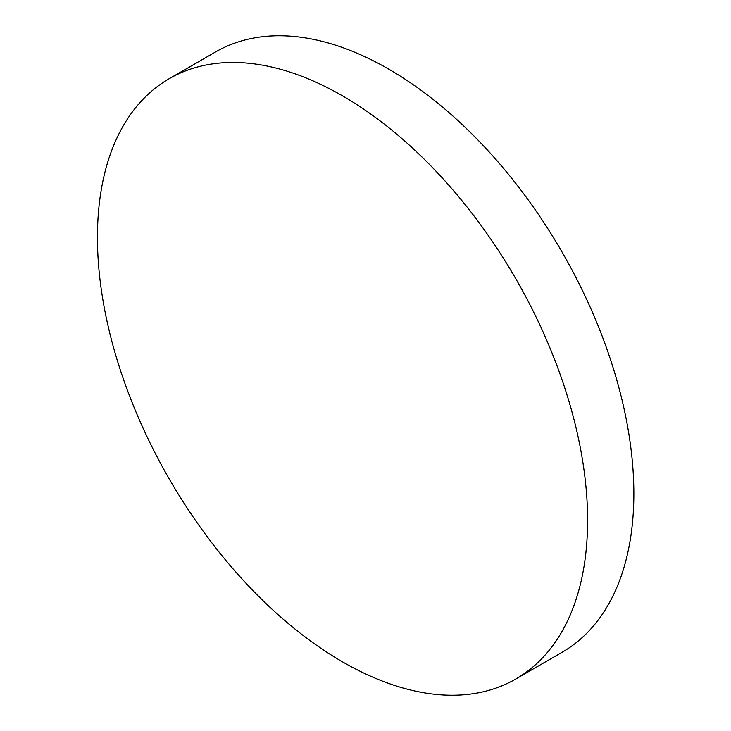 <?xml version="1.0" encoding="UTF-8"?>
<svg xmlns="http://www.w3.org/2000/svg" width="731" height="731" viewBox="0 0 731 731"><rect width="100%" height="100%" fill="white"/><g stroke="black" fill="none" stroke-linecap="round" stroke-linejoin="round"><path stroke-width="1.1" d="M587.596 520.344A346.585 200.102 60 0 1 515.812 679.008A346.585 200.102 60 0 1 342.519 661.847A346.585 200.102 60 0 1 97.442 237.356A346.585 200.102 60 0 1 169.226 78.701A346.585 200.102 60 0 1 342.519 95.862A346.585 200.102 60 0 1 587.596 520.344M169.226 78.701L215.481 51.992A346.585 200.102 60 0 1 388.773 69.153A346.585 200.102 60 0 1 615.2 374.574A346.585 200.102 60 0 1 562.066 652.299L515.812 679.008"/></g></svg>
